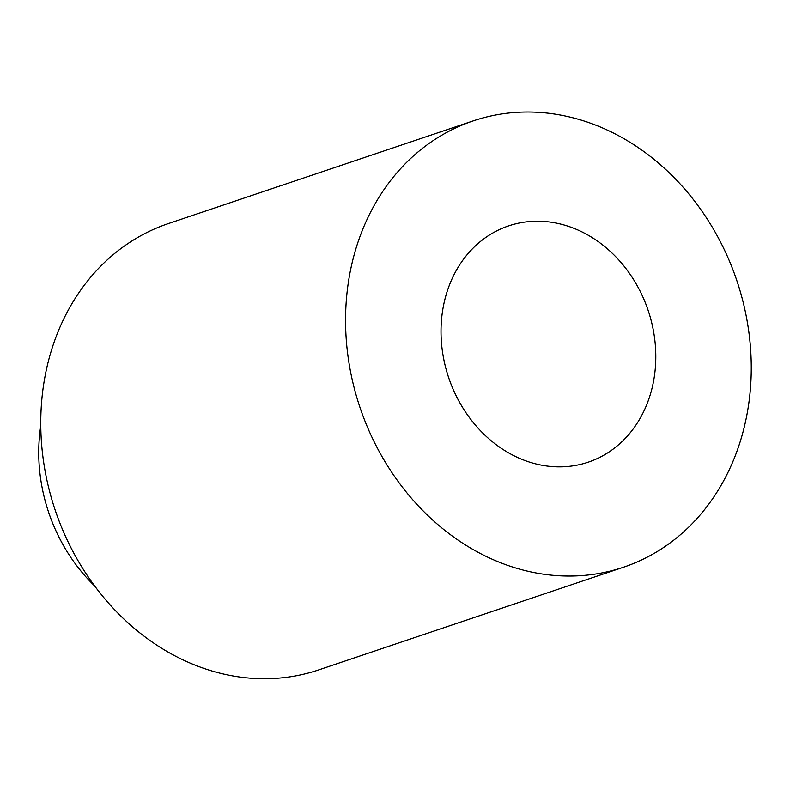<?xml version="1.0" encoding="UTF-8"?>
<svg xmlns="http://www.w3.org/2000/svg" width="790" height="790" viewBox="0 0 790 790"><rect width="100%" height="100%" fill="white"/><g stroke="black" fill="none" stroke-linecap="round" stroke-linejoin="round"><path stroke-width="1.19" d="M473.24 120.87L168.438 223.55A235.479 198.823 71.4 0 0 55.191 510.172A235.479 198.823 71.4 0 0 318.785 669.871L623.577 567.2A235.479 198.823 71.4 0 0 748.031 408.469A235.479 198.823 71.4 0 0 676.763 180.337A235.479 198.823 71.4 0 0 473.24 120.87A235.479 198.823 71.4 0 0 359.993 407.502A235.479 198.823 71.4 0 0 623.577 567.2M654.09 378.143A124.662 105.258 71.4 0 0 616.358 257.372A124.662 105.258 71.4 0 0 508.612 225.891A124.662 105.258 71.4 0 0 448.661 377.64A124.662 105.258 71.4 0 0 588.204 462.18A124.662 105.258 71.4 0 0 654.09 378.143M94.711 586.032A161.604 136.443 -108.6 0 1 40.764 425.869"/></g></svg>
